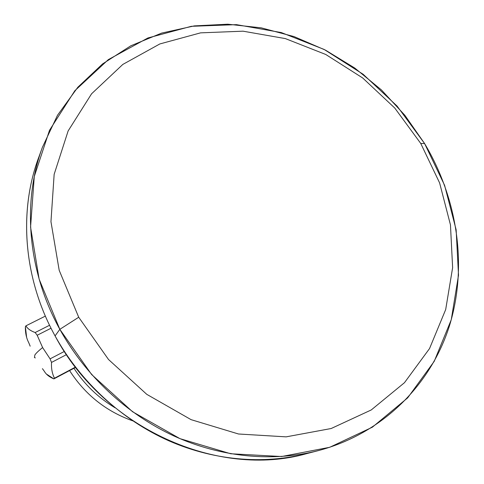 <?xml version="1.0" encoding="UTF-8"?>
<svg xmlns="http://www.w3.org/2000/svg" width="484" height="484" viewBox="0 0 484 484"><rect width="100%" height="100%" fill="white"/><g stroke="black" fill="none" stroke-linecap="round" stroke-linejoin="round"><path stroke-width="0.73" d="M40.414 153.041C18.259 207.666 22.585 277.217 55.073 335.914C80.459 381.924 121.768 419.87 168.94 440.845C216.233 461.554 267.906 464.949 312.422 452.05M318.272 450.628L306.687 453.629C218.332 478.9 103.885 428.413 55.073 335.914L59.828 329.332C85.426 375.638 126.675 414.092 173.883 435.957C221.218 457.549 273.097 462.196 318.272 450.628C383.183 433.464 431.238 384.272 449.678 325.079C467.78 265.559 457.338 198.494 424.613 143.566L420.741 143.439L394.744 108.011L362.673 77.96L325.744 54.474L285.348 38.593L243.047 31.182L200.576 32.858L159.829 43.953L122.809 64.433L91.585 93.787L68.123 130.964L54.154 174.331L50.959 221.678L59.193 270.308L78.71 317.244L59.828 329.332L39.119 279.105L30.565 227.099L34.273 176.533L49.501 130.299L74.814 90.756L108.325 59.623L147.898 37.976L191.319 26.311L236.464 24.642L281.331 32.573L324.111 49.435L363.181 74.306L397.104 106.099L424.613 143.566L404.872 115.289L381.44 89.945L354.796 68.062L325.484 50.136L294.103 36.609L261.293 27.854L227.776 24.2L194.302 25.894L161.692 33.081L130.813 45.798L102.56 63.936L77.833 87.241L57.505 115.259L42.38 147.348C22.107 202.3 27.521 271.004 59.828 329.332L55.073 335.914C23.716 279.207 18.495 212.294 38.303 158.601L42.38 147.348M78.71 317.244L108.513 359.503L146.791 394.357L191.071 419.652L238.509 433.997L286.135 436.858L331.177 428.515L371.246 409.954L404.467 382.699L429.538 348.565L445.685 309.554L452.625 267.67L450.453 224.848L439.599 182.879L420.741 143.439L394.744 108.011L362.673 77.96L325.744 54.474L285.348 38.593L243.047 31.182L200.576 32.858L159.829 43.953L122.809 64.433L91.585 93.787L68.123 130.964L54.154 174.331L50.959 221.678L59.193 270.308L78.71 317.244L108.513 359.503L146.791 394.357L191.071 419.652L238.509 433.997L286.135 436.858L331.177 428.515L371.246 409.954L404.467 382.699L429.538 348.565L445.685 309.554L452.625 267.67L450.453 224.848L439.599 182.879L420.741 143.439L424.613 143.566L444.596 185.311L456.14 229.767L458.511 275.208L451.251 319.749L434.209 361.354L407.655 397.878L372.365 427.19L329.701 447.295L281.64 456.521L230.729 453.756L179.969 438.649L132.568 411.745L91.633 374.531L59.828 329.332L78.71 317.244M132.683 420.832C106.153 411.394 85.117 394.641 69.581 370.587C85.117 394.641 106.153 411.394 132.683 420.832M73.949 368.276C84.658 384.647 98.367 397.824 115.077 407.8C98.367 397.824 84.658 384.647 73.949 368.276M26.614 337.318L25.392 326.736L25.888 325.853C27.582 328.696 30.68 330.923 35.169 332.532L37.177 335.255L42.61 347.56C38.678 350.706 36.106 353.157 34.89 354.917L34.443 357.549L35.332 357.906M34.443 357.549L34.89 354.917C36.106 353.157 38.678 350.706 42.61 347.56L37.177 335.255L51.038 328.231L37.177 335.255L35.169 332.532L49.568 325.254L35.169 332.532C30.68 330.923 27.582 328.696 25.888 325.853L25.392 326.736C25.241 332.841 26.372 338.177 28.78 342.757L30.171 346.181M45.369 316.106L25.888 325.853L45.369 316.106M42.435 368.663L44.371 371.349C46.174 374.489 49.344 377.006 53.869 378.899L75.661 367.368L53.869 378.899L54.486 378.21C52.193 373.751 51.201 368.493 51.516 362.431L66.477 354.627L51.516 362.431L50.082 358.862L42.61 347.56L50.082 358.862L51.516 362.431C51.201 368.493 52.193 373.751 54.486 378.21L53.869 378.899L46.361 374.011M45.617 373.158L45.242 372.68M54.486 378.21L75.462 367.108L54.486 378.21M50.082 358.862L64.366 351.438L50.082 358.862"/></g></svg>
